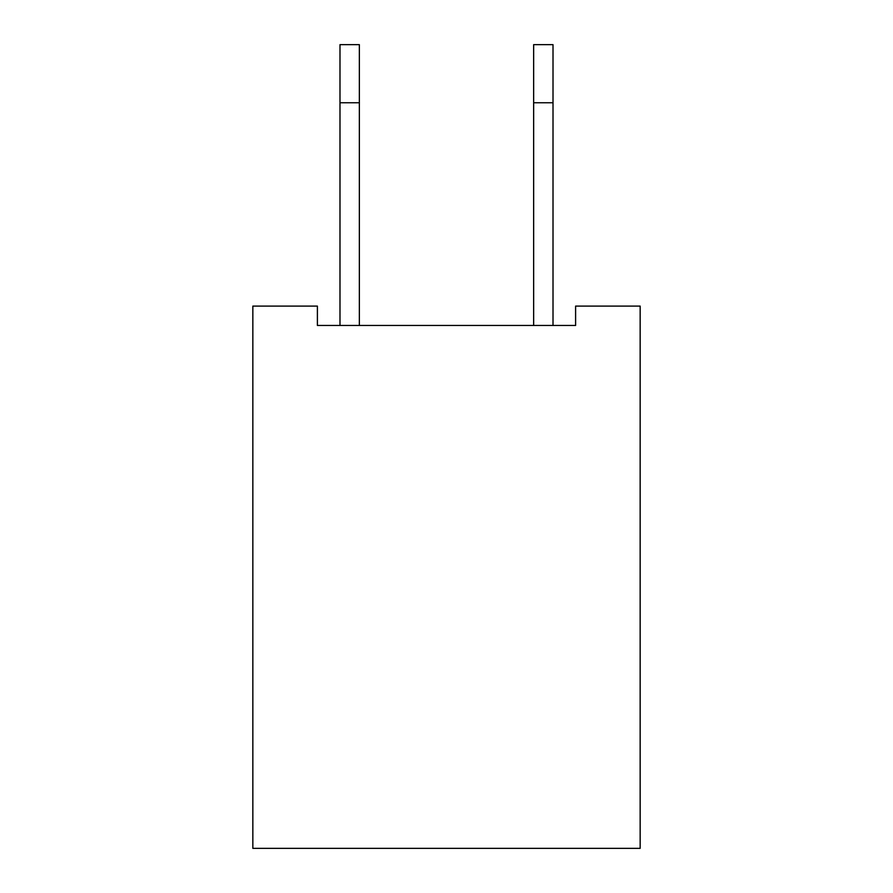 <?xml version="1.0" encoding="UTF-8"?>
<svg xmlns="http://www.w3.org/2000/svg" width="893" height="893" viewBox="0 0 893 893"><rect width="100%" height="100%" fill="white"/><g stroke="black" fill="none" stroke-linecap="round" stroke-linejoin="round"><path stroke-width="1.34" d="M640.158 306.098L640.158 848.35L252.842 848.35L252.842 306.098L317.395 306.098L317.395 325.465L575.605 325.465L575.605 306.098L640.158 306.098M553.013 102.751L533.646 102.751L533.646 44.65L553.013 44.65L553.013 325.465M533.646 102.751L533.646 325.465M359.354 325.465L359.354 44.65L339.987 44.65L339.987 102.751L359.354 102.751M339.987 325.465L339.987 102.751"/></g></svg>
